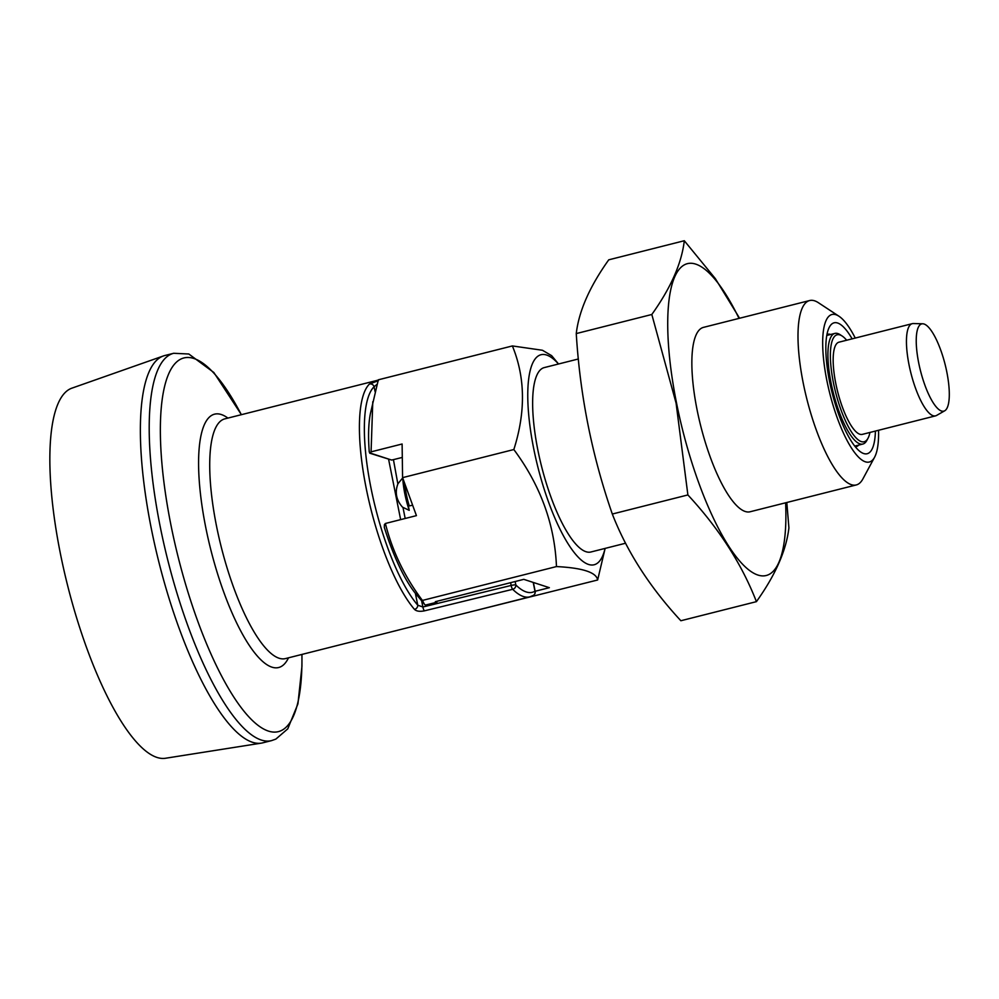 <?xml version="1.0" encoding="UTF-8"?>
<svg xmlns="http://www.w3.org/2000/svg" width="999" height="999" viewBox="0 0 999 999"><rect width="100%" height="100%" fill="white"/><g stroke="black" fill="none" stroke-linecap="round" stroke-linejoin="round"><path stroke-width="1.5" d="M605.132 548.389L597.639 579.994C596.403 572.39 582.679 567.907 556.468 566.57C554.745 524.512 540.534 485.502 513.836 449.538C525.799 411.938 525.312 377.41 512.387 345.941L378.334 379.807L370.429 413.461A108.342 30.594 75.8 0 0 369.268 452.06L370.092 453.022L391.558 460.027A3.809 0.637 168.7 0 0 393.431 459.64L402.297 457.43M513.836 449.538L402.585 477.647L416.433 515.634L385.389 523.476L384.403 524.65L384.315 527.36A108.342 30.594 75.8 0 0 415.384 593.331L425.249 605.119L436.925 602.21L436.75 601.336M576.261 333.579C578.883 311.064 589.71 286.488 608.741 259.827L684.303 240.734C681.68 263.249 670.853 287.824 651.823 314.485L576.261 333.579C580.032 395.604 592.045 455.756 612.312 514.035L687.886 494.942L676.086 403.134L651.823 314.485M687.886 494.942C718.93 528.434 741.782 564.01 756.43 601.648L680.868 620.741C649.812 587.237 626.96 551.673 612.312 514.035M739.585 318.244L715.346 278.634L684.303 240.734M369.268 452.06L370.092 453.022L371.079 451.848L372.777 401.748M785.614 502.797A160.827 45.405 -104.2 0 1 745.704 567.282A160.827 45.405 -104.2 0 1 676.56 403.171A160.827 45.405 -104.2 0 1 678.483 270.205A160.827 45.405 -104.2 0 1 739.023 318.394M878.546 430.269A76.086 21.479 -104.2 0 1 874.587 457.23L862.886 478.933A95.105 26.848 -104.2 0 1 856.255 484.952L750.112 511.763A95.105 26.848 -104.2 0 1 700.774 426.136A95.105 26.848 -104.2 0 1 703.521 327.36L809.665 300.537A95.105 26.848 -104.2 0 1 814.585 300.811A95.105 26.848 -104.2 0 1 818.356 302.685L838.96 316.233A76.086 21.479 -104.2 0 1 855.256 338.062M402.585 477.647L402.11 444.006L371.079 451.848M512.387 345.941L542.445 350.262L551.648 355.669L558.541 363.986M605.094 548.401A108.342 30.594 -104.2 0 1 542.594 484.09A108.342 30.594 -104.2 0 1 546.665 355.057A108.342 30.594 -104.2 0 1 558.503 363.998M826.972 334.465A58.017 16.384 -104.2 0 1 827.584 334.265A58.017 16.384 -104.2 0 1 830.594 334.428A58.017 16.384 -104.2 0 1 830.681 334.465M858.641 445.104A58.017 16.384 -104.2 0 1 856.006 446.753A58.017 16.384 -104.2 0 1 855.369 446.865M875.411 431.068A67.52 19.068 -104.2 0 1 861.013 452.21A67.52 19.068 -104.2 0 1 832.167 392.944A67.52 19.068 -104.2 0 1 829.395 327.085A67.52 19.068 -104.2 0 1 837.599 323.002A67.52 19.068 -104.2 0 1 852.122 338.861M535.139 591.271L549.35 587.687L523.788 579.345L435.339 601.698L436.925 602.21M385.389 523.476C392.27 551.036 404.62 576.685 422.415 600.436L424.325 604.133M556.468 566.57L422.415 600.436M597.639 579.994L462.687 613.811M625.574 543.231L590.896 551.997A95.105 26.848 -104.2 0 1 541.558 466.371A95.105 26.848 -104.2 0 1 544.305 367.582L578.371 358.978M856.255 484.952A95.105 26.848 -104.2 0 1 806.917 399.325A95.105 26.848 -104.2 0 1 809.665 300.537M874.587 457.23A76.086 21.479 -104.2 0 1 830.993 398.039A76.086 21.479 -104.2 0 1 835.951 314.735A76.086 21.479 -104.2 0 1 838.96 316.233M391.558 460.027L369.717 453.184M409.253 505.906A34.94 9.865 -104.2 0 1 404.72 483.479M402.759 478.096A39.698 11.214 -104.2 0 0 409.228 510.352L402.497 507.142C396.291 500.149 394.742 492.42 397.864 483.978L393.431 459.64M414.51 609.415C416.483 611.276 419.78 611.75 424.388 610.851A3.809 1.011 -103.7 0 1 422.877 607.005L417.744 605.182A3.809 3.172 139.3 0 1 414.51 609.415A123.626 34.903 -104.2 0 1 366.208 488.311A123.626 34.903 -104.2 0 1 369.468 384.016A3.809 3.596 45.6 0 1 374.101 386.725L377.01 384.34M378.396 380.669L369.468 384.016M402.747 477.872L398.189 483.441M404.17 481.98L402.822 478.296M409.228 510.352L408.379 506.068L412.637 505.244M378.246 380.107L224.875 418.856A123.626 34.903 -104.2 0 0 221.316 547.277A123.626 34.903 -104.2 0 0 285.452 658.591L529.77 596.865A123.626 34.903 -104.2 0 1 512.699 589.31L424.388 610.851M756.43 601.648C775.461 574.987 786.288 550.412 788.91 527.897L786.812 502.497M924.075 324.026A45.005 12.712 -104.2 0 1 941.058 351.024A152.16 152.16 0 0 1 947.901 378.109A45.005 12.712 -104.2 0 1 944.729 410.776A45.005 12.712 -104.2 0 1 920.454 370.641A45.005 12.712 -104.2 0 1 922.751 323.788A45.005 12.712 -104.2 0 1 924.075 324.026M944.729 410.776L936.562 415.459A47.552 13.424 -104.2 0 1 935.576 415.859A47.552 13.424 -104.2 0 1 910.901 373.052A47.552 13.424 -104.2 0 1 912.274 323.664A47.552 13.424 -104.2 0 1 913.336 323.539L922.751 323.788M935.576 415.859L862.299 434.378A47.552 13.424 -104.2 0 1 837.624 391.571A47.552 13.424 -104.2 0 1 838.998 342.17L912.274 323.664M846.653 340.234A55.157 15.572 75.8 0 0 842.182 336.039A55.157 15.572 75.8 0 0 832.791 379.395A55.157 15.572 75.8 0 0 861.3 441.595A55.157 15.572 75.8 0 0 868.006 438.261A55.157 15.572 75.8 0 0 869.942 432.442M842.182 336.039L840.122 334.69A57.055 16.109 75.8 0 0 837.861 333.566A57.055 16.109 75.8 0 0 834.902 333.404A57.055 16.109 75.8 0 0 832.092 387.787A57.055 16.109 75.8 0 0 859.902 443.881A57.055 16.109 75.8 0 0 862.849 444.043A57.055 16.109 75.8 0 0 866.832 440.434L868.006 438.261M173.689 353.284A199.75 56.394 -104.2 0 0 167.944 560.764A199.75 56.394 -104.2 0 0 271.553 740.621L262.712 742.844A199.75 56.394 -104.2 0 1 261.288 743.144L165.434 758.266A190.934 53.909 -104.2 0 1 67.757 586.076A190.934 53.909 -104.2 0 1 71.928 388.149L163.461 355.931A199.75 56.394 -104.2 0 1 164.847 355.507L173.689 353.284L188.823 354.008L213.848 372.502L241.396 414.685M261.288 743.144A199.75 56.394 -104.2 0 1 159.103 562.999A199.75 56.394 -104.2 0 1 163.461 355.931M375.062 391.596L374.101 386.725A119.83 33.829 -104.2 0 0 370.941 487.799A119.83 33.829 -104.2 0 0 417.744 605.182L415.384 593.331M400.649 519.63L388.611 459.34M402.984 507.467L405.182 518.481M421.653 600.911L422.877 607.005L511.163 585.451A3.809 1.011 76.3 0 0 512.699 589.31A3.809 3.309 -45.5 0 0 515.834 584.964A3.809 0.637 168.7 0 0 511.163 585.451L510.614 582.679M288.499 657.817A130.682 36.901 -104.2 0 1 213.411 559.615A130.682 36.901 -104.2 0 1 221.378 414.56A130.682 36.901 -104.2 0 1 227.922 418.094M533.216 582.417L534.964 591.208A3.809 3.634 59.6 0 1 533.354 595.379A3.809 3.809 0 0 0 535.164 591.358A3.809 0.637 168.7 0 0 534.964 591.208A119.83 33.829 -104.2 0 1 515.834 584.964L515.147 581.53M301.91 654.432A192.707 54.408 -104.2 0 1 245.704 713.298A192.707 54.408 -104.2 0 1 165.434 493.294A192.707 54.408 -104.2 0 1 193.943 358.516A192.707 54.408 -104.2 0 1 241.346 414.697M535.164 591.358L533.391 582.479M533.354 595.379L529.77 596.865M854.744 446.091L862.849 444.043M826.785 335.452L834.902 333.404M271.553 740.621L275.874 739.085L287.762 728.858L297.927 703.87L301.948 666.358L301.96 654.42"/></g></svg>
